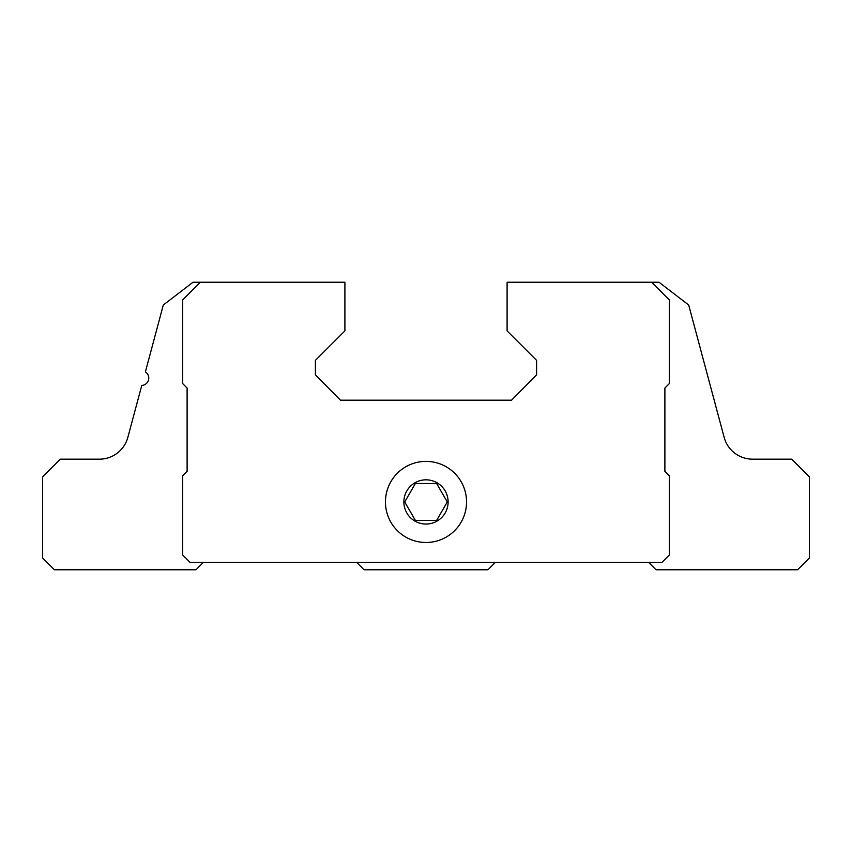 <?xml version="1.0" encoding="UTF-8"?>
<svg xmlns="http://www.w3.org/2000/svg" width="852" height="852" viewBox="0 0 852 852"><rect width="100%" height="100%" fill="white"/><g stroke="black" fill="none" stroke-linecap="round" stroke-linejoin="round"><path stroke-width="1.28" d="M415.361 520.38L436.639 520.38L447.289 501.945L436.639 483.51L415.361 483.51L404.711 501.945L415.361 520.38M403.88 501.945A22.12 22.12 0 0 0 437.055 521.094A22.12 22.12 0 0 0 437.055 482.786A22.12 22.12 0 0 0 403.88 501.945M648.67 562.405L656.04 569.775L797.6 569.775L809.4 557.975L809.4 476.875L791.7 459.175L752.625 459.175A29.49 29.49 0 0 1 724.136 437.321L688.693 305.016L658.99 282.225L507.1 282.225L507.1 330.885L536.6 360.375L536.6 374.827L511.53 400.195L340.47 400.195L315.4 374.827L315.4 360.375L344.9 330.885L344.9 282.225L193.01 282.225L163.307 305.016L145.394 371.877A7.37 7.37 0 0 1 141.762 385.434L127.864 437.321A29.49 29.49 0 0 1 99.375 459.175L60.3 459.175L42.6 476.875L42.6 557.975L54.4 569.775L195.96 569.775L203.33 562.405M356.69 562.405L364.07 569.775L487.93 569.775L495.31 562.405M200.38 282.225L182.69 299.925L182.69 383.602L187.11 388.033L187.11 471.348L182.69 475.767L182.69 555.025L190.06 562.405L661.94 562.405L669.31 555.025L669.31 475.767L664.89 471.348L664.89 388.033L669.31 383.602L669.31 299.925L651.62 282.225M385.445 501.945A40.555 40.555 0 0 0 446.278 537.058A40.555 40.555 0 0 0 446.278 466.821A40.555 40.555 0 0 0 385.445 501.945"/></g></svg>
